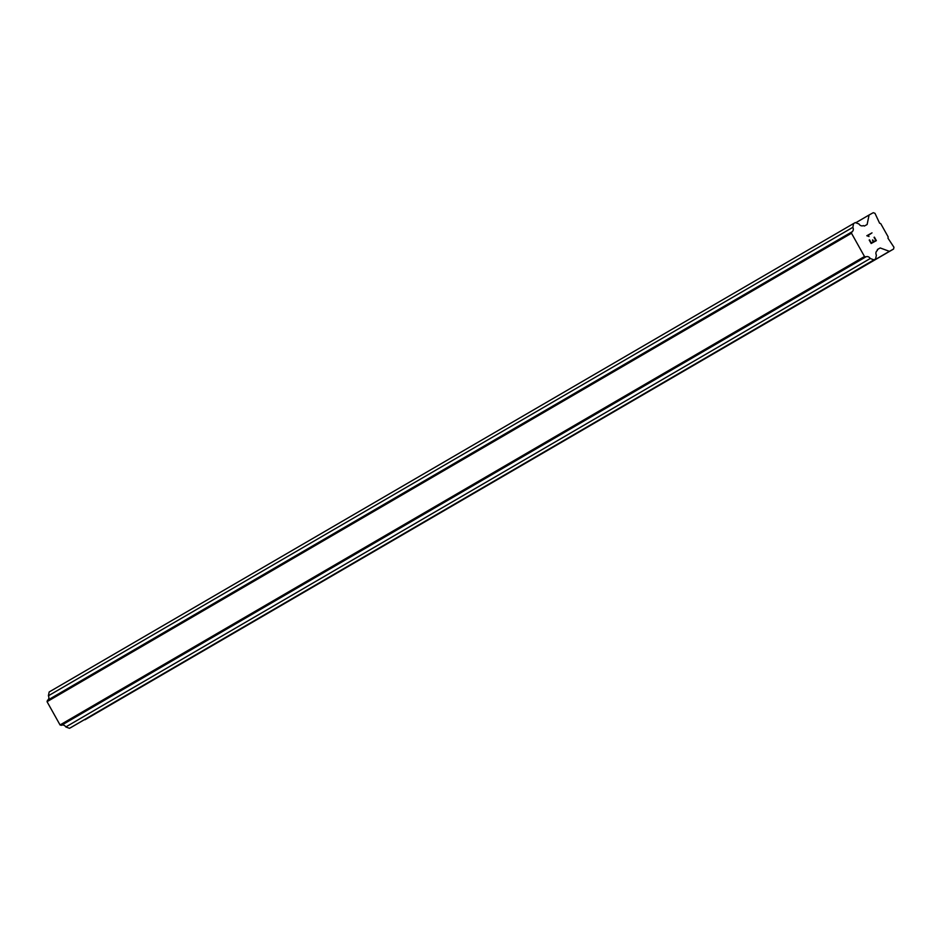 <?xml version="1.0" encoding="UTF-8"?>
<svg xmlns="http://www.w3.org/2000/svg" width="941" height="941" viewBox="0 0 941 941"><rect width="100%" height="100%" fill="white"/><g stroke="black" fill="none" stroke-linecap="round" stroke-linejoin="round"><path stroke-width="1.41" d="M84.502 719.618L893.585 249.036L889.398 251.341L880.211 247.954L877.424 249.483L877.33 250.565A3.611 3.105 59.8 0 0 877.318 250.565A3.611 3.105 59.8 0 0 876.389 255.129L875.601 258.94L873.93 259.869L870.249 258.504A3.611 3.105 59.8 0 0 865.849 256.881L864.485 256.505L851.487 233.239L851.887 231.898A3.611 3.105 59.8 0 0 851.899 231.898A3.611 3.105 59.8 0 0 852.828 227.334L853.616 223.511L855.287 222.594L858.957 223.946A3.611 3.105 59.8 0 0 863.368 225.581L864.332 226.063L867.12 224.523L869.084 214.995L873.272 212.69L874.989 213.325L879.6 223.205L880.741 223.629L888.198 236.956L887.951 238.144L893.95 247.248L893.585 249.036M853.616 223.511L49.179 691.964L48.391 695.775A3.611 3.105 59.8 0 1 47.473 700.327L47.05 701.692L60.048 724.946L61.412 725.323A3.611 3.105 59.8 0 1 65.811 726.958L69.493 728.31L71.163 727.393L875.601 258.94M871.284 242.919L873.354 241.778L871.272 242.919L869.543 239.837L871.272 242.919M873.354 241.778L872.413 240.096L873.354 241.778M872.766 239.896L873.707 241.59L872.754 239.908M873.707 241.59L875.777 240.437L873.695 241.59M875.777 240.437L874.048 237.355L875.777 240.449M874.401 237.156L876.353 240.649L871.154 243.507L869.202 240.026M876.342 240.661L874.389 237.167M869.025 236.52L866.826 235.732L872.013 232.874L866.814 235.732M872.013 232.874L867.72 235.768L868.367 236.003L867.708 235.768L872.001 232.874M84.961 719.783L889.398 251.341M877.412 249.577L880.211 247.954M69.493 728.31L873.93 259.869M65.811 726.958L870.249 258.504M61.412 725.323L865.849 256.881M60.048 724.946L864.485 256.505M47.05 701.692L851.487 233.239M47.45 700.339L851.887 231.898M48.391 695.775L852.828 227.334M855.745 222.77L869.084 214.995"/></g></svg>
